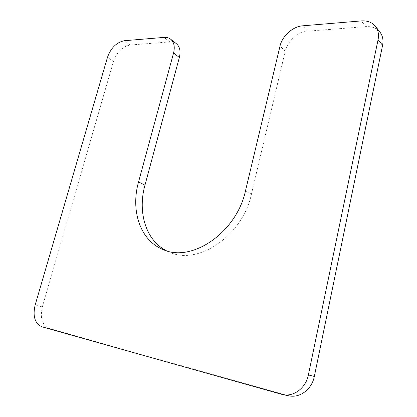 <?xml version="1.0" encoding="UTF-8"?>
<svg xmlns="http://www.w3.org/2000/svg" width="417" height="417" viewBox="0 0 417 417"><rect width="100%" height="100%" fill="white"/><g stroke="black" fill="none" stroke-linecap="round" stroke-linejoin="round"><path stroke-width="0.31" stroke-dasharray="2.08 1.56" d="M379.955 32.093C376.598 28.069 371.907 26.25 365.876 26.625L307.683 31.16C297.91 31.749 287.417 41.194 285.254 51.129L251.415 194.239C242.647 235.85 197.814 265.692 169.531 252.165L166.315 250.68M288.971 395.827L281.199 394.242M176.391 43.717C174.582 42.325 172.403 41.726 169.855 41.909L130.359 44.989C122.53 46.511 116.901 51.989 113.481 61.414L42.346 306.907C39.86 318.03 42.18 325.218 49.305 328.471L287.443 395.462M251.415 194.239L245.514 190.71M285.254 51.129L280.01 46.084M307.683 31.16L302.638 25.818M365.876 26.625L361.273 20.918M49.305 328.471L42.008 326.824M42.346 306.907L35.132 305.072M113.481 61.414L107.477 57.337M130.359 44.989L124.459 40.71M169.855 41.909L164.079 37.394M169.531 252.165L162.974 249.486"/><path stroke-width="0.63" d="M138.553 181.948L173.566 53.027C175.067 46.798 174.092 42.185 170.636 39.188C168.828 37.796 166.644 37.196 164.079 37.394L124.459 40.71C116.604 42.284 110.943 47.83 107.477 57.337L35.132 305.072C32.583 316.31 34.877 323.561 42.008 326.824L282.736 394.612C293.787 397.062 305.916 387.904 308.372 374.94L378.073 39.688C379.079 34.434 378.209 29.993 375.451 26.36C372.079 22.32 367.351 20.506 361.273 20.918L302.638 25.818C292.802 26.469 282.215 36.05 280.01 46.084L245.514 190.71C236.559 232.795 191.34 263.08 162.974 249.486C140.039 240.374 130.474 210.366 138.553 181.948L144.96 185.184L179.357 57.473L173.566 53.027M166.315 250.68C145.648 240.208 137.469 211.925 144.96 185.184M375.451 26.36L379.955 32.093C382.691 35.7 383.567 40.105 382.582 45.302L378.073 39.688M282.736 394.612L288.971 395.827C299.938 398.261 311.932 389.238 314.329 376.447L382.582 45.302M170.636 39.188L176.391 43.717C179.847 46.709 180.837 51.296 179.357 57.473M314.329 376.447L308.372 374.94"/></g></svg>
